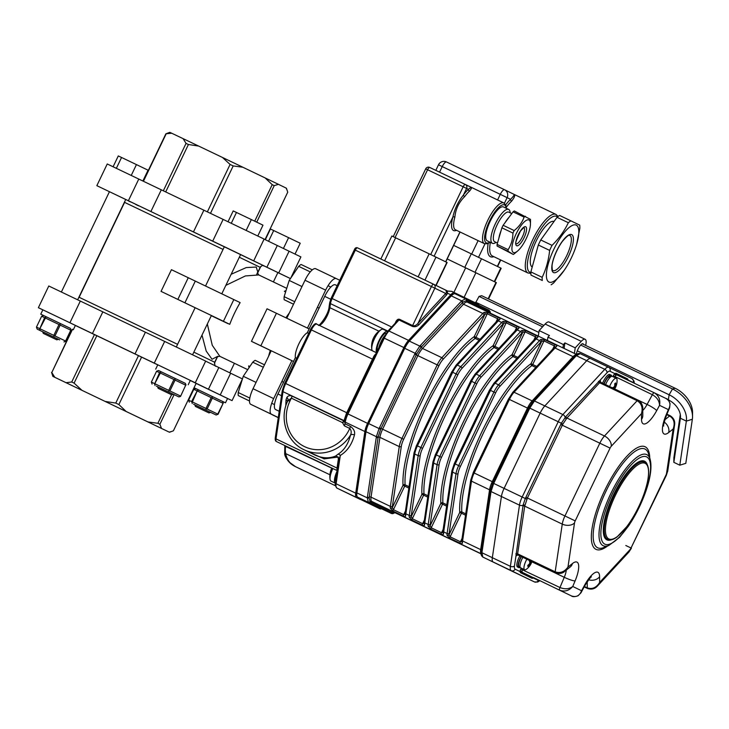 <?xml version="1.0" encoding="UTF-8"?>
<svg xmlns="http://www.w3.org/2000/svg" width="729" height="729" viewBox="0 0 729 729"><rect width="100%" height="100%" fill="white"/><g stroke="black" fill="none" stroke-linecap="round" stroke-linejoin="round"><path stroke-width="1.09" d="M447.324 291.09L451.652 291.318L447.187 291.026L447.56 293.249L446.613 294.835L418.856 324.815C416.824 326.656 414.619 327.157 412.249 326.319L399.1 320.022L397.387 320.842L387.928 331.057L383.591 337.855M395.118 323.293L396.029 321.38C397.05 319.594 398.225 318.901 399.565 319.302L412.723 325.599C414.409 326.155 416.15 325.435 417.954 323.439L445.711 293.459L434.849 288.183A3.007 2.861 -64.1 0 0 433.582 284.246L447.424 290.953L445.847 290.197L446.531 292.402A1.203 0.884 -163.1 0 0 447.56 293.249L450.759 294.78L408.55 340.37A12.028 3.718 115.6 0 0 403.893 347.56L367.571 423.376A12.028 3.718 115.6 0 0 364.874 431.522L355.716 493.159A12.028 3.718 115.6 0 0 356.554 497.479L379.927 508.824A12.028 3.718 115.6 0 0 379.937 508.824A12.028 3.718 115.6 0 0 381.422 508.705M445.856 290.206L433.591 284.246A3.007 2.861 -64.1 0 0 433.564 284.237L357.465 247.824L433.564 284.237A3.007 0.929 -64.4 0 0 431.431 286.543L354.458 249.719M446.613 294.835A1.203 0.811 -137.2 0 1 445.711 293.459L446.531 292.402M412.249 326.319L431.431 286.543L434.849 288.183L417.954 323.439A1.203 0.811 -137.2 0 0 418.856 324.815M396.029 321.38L396.622 321.662M374.888 356.007L347.214 413.644L344.58 421.408A1.203 0.838 22.2 0 0 344.024 420.615L346.494 413.234L373.931 356.144A1.203 0.51 -145.7 0 0 374.688 356.299M344.152 420.168A1.203 0.738 -170.3 0 1 344.753 420.906M399.565 319.302L388.94 330.993A12.028 3.718 115.6 0 0 384.292 338.183L347.961 413.999A12.028 3.718 115.6 0 0 345.273 422.146A1.203 0.811 -171.5 0 1 344.68 421.353L342.502 422.61L343.842 420.897A1.203 0.893 -136.6 0 1 344.288 421.69M344.68 421.353L345.017 423.813A3.007 0.929 -64.4 0 1 344.343 425.854L342.502 422.61L291.354 398.134L287.663 401.041M364.874 431.522L345.273 422.146L345.017 423.813L350.412 426.392A3.007 0.929 -64.4 0 1 349.738 428.433L344.343 425.854M350.412 426.392C353.884 428.925 355.223 431.796 354.44 435.003A3.007 2.087 14.4 0 0 350.512 435.095C351.633 432.607 351.378 430.383 349.738 428.433A34.582 32.887 -64.1 0 1 305.159 446.923A34.582 32.887 -64.1 0 1 289.85 401.269L291.354 398.134A3.007 0.929 115.6 0 0 292.028 396.102L343.842 420.897A1.786 1.203 -137.2 0 0 343.915 420.806A1.203 0.884 -144.3 0 1 344.407 421.608M354.44 435.003C351.934 444.398 347.223 451.205 340.325 455.425A3.007 2.178 59.4 0 0 337.946 454.249C344.097 450.422 348.289 444.043 350.512 435.095A37.589 35.748 115.9 0 1 303.938 449.684C286.688 441.847 279.034 418.683 287.709 400.95M314.427 454.778L314.691 454.905C322.1 458.35 329.089 458.732 335.632 456.035L338.238 457.037L338.939 459.944L337.336 471.49M338.958 459.853A1.203 0.811 8.5 0 0 338.365 459.079L337.992 457.183L335.632 456.035L337.946 454.249M335.522 482.944A1.203 0.811 -171.5 0 0 336.105 483.774L340.325 455.425L338.976 459.68L335.522 482.944C334.766 484.147 335.24 485.86 336.944 488.102L360.326 499.447A1.203 1.148 115.9 0 1 360.317 499.447A1.203 1.148 115.9 0 1 360.308 499.438L360.326 499.447A12.028 3.718 115.6 0 0 360.336 499.447M307.647 451.488L324.205 458.878L338.238 457.037M285.786 406.026L286.005 399.902L286.816 397.469C288.137 395.656 289.878 395.2 292.028 396.102M287.481 401.46A3.007 1.977 5.4 0 0 286.005 399.902M289.85 401.269L287.991 400.385A3.007 2.205 33.2 0 0 286.816 397.469M373.175 359.47L310.463 329.462C313.652 324.378 315.739 322.61 316.732 324.141A7.518 2.324 115.6 0 0 316.732 324.141A7.518 2.324 115.6 0 0 311.401 329.909L285.713 383.527A12.028 3.718 115.6 0 0 283.016 391.673L344.024 420.615M347.487 413.079L284.775 383.08L282.278 390.635A1.504 1.011 -171.5 0 0 283.016 391.673L275.999 438.876A7.518 2.324 115.6 0 0 276.528 441.583L337.345 470.679A7.518 2.324 -64.4 0 1 336.907 470.023L337.026 468.073A1.203 0.811 -171.5 0 1 337.618 468.856M336.907 470.023A1.203 1.084 163.4 0 1 337.381 470.469M478.835 305.251A12.028 3.718 115.6 0 0 478.014 304.093L454.641 292.757A12.028 3.718 115.6 0 0 454.641 292.748A12.028 3.718 115.6 0 0 450.759 294.78M285.804 446.02L285.786 446.148A16.539 15.728 -64.1 0 0 285.732 453.629C286.798 459.653 290.06 463.999 295.518 466.66L289.103 462.04C286.461 458.942 284.984 456.308 284.684 454.158L284.738 454.213C286.442 459.917 290.033 464.063 295.518 466.66L305.533 471.517M329.936 474.77L285.732 453.629L284.684 454.158L284.793 446.057M331.759 468.146L284.738 446.011L284.848 445.556M305.405 471.453L295.418 466.606M308.586 333.372L307.283 332.752L324.715 296.366A15.036 4.647 -64.4 0 1 335.376 284.829A15.036 4.647 -64.4 0 1 335.386 284.839L337.153 285.677L335.376 284.829M275.626 409.57L279.216 411.284L275.626 409.57A15.036 4.647 -64.4 0 1 277.94 393.979L295.373 357.602A15.036 4.647 -64.4 0 1 298.817 343.96A15.036 4.647 -64.4 0 1 307.283 332.752M296.676 358.221L295.373 357.602M356.846 495.72A12.028 3.718 -64.4 0 1 356.536 491.884L357.019 492.111M450.759 296.448L450.285 296.22A12.028 3.718 -64.4 0 1 453.438 294.079M404.604 348.599L404.039 348.325A12.028 3.718 -64.4 0 1 408.696 341.136L409.179 341.363M366.04 431.395L365.557 431.167A12.028 3.718 -64.4 0 1 368.254 423.02L368.819 423.294M365.557 431.167L356.536 491.884M404.039 348.325L368.254 423.02M450.285 296.22L408.696 341.136M574.962 355.925A1.504 1.002 44.1 0 1 575.09 355.752C576.931 353.756 578.644 353.055 580.211 353.665L576.329 355.697A51.987 34.901 8.5 0 0 575.855 356.199L534.895 400.44A51.987 34.901 8.5 0 0 534.43 400.95L529.773 408.14A51.987 49.444 -64.1 0 0 529.363 408.978L494.116 482.552A51.987 49.444 -64.1 0 0 493.724 483.391L491.027 491.537A51.987 35.028 -137.2 0 0 490.918 492.221L482.024 552.026A51.987 35.028 -137.2 0 0 481.933 552.719L482.78 557.038L516.369 573.276A12.028 3.718 -64.4 0 1 516.369 573.276L534.421 581.915L511.229 570.652A12.028 3.718 -64.4 0 1 510.382 566.324L519.476 505.151A12.028 3.718 -64.4 0 1 522.174 497.005L558.223 421.754L561.348 423.248L565.813 416.623L600.031 380.31A1.504 1.431 -71.1 0 0 600.687 382.288L599.602 382.743L566.934 418.027L562.843 424.132L527.413 497.998L524.716 506.145L517.626 553.849L517.945 554.979A3.007 0.929 115.6 0 0 517.982 554.997L517.371 554.86M481.085 553.603A12.028 3.718 -64.4 0 1 480.666 549.611L489.551 489.806A12.028 3.718 -64.4 0 1 492.248 481.659L493.187 482.106L528.853 407.675L533.036 401.205A1.504 1.021 41.5 0 1 533.145 401.05A1.504 1.021 41.5 0 1 534.43 400.95L544.827 405.916A12.028 3.718 115.6 0 0 540.171 413.115L504.113 488.366A12.028 3.718 115.6 0 0 501.415 496.513L492.33 557.685A12.028 3.718 115.6 0 0 493.169 562.013L516.369 573.276L493.169 562.013A12.028 3.718 -64.4 0 1 492.33 557.685L510.382 566.324A3.007 2.023 -171.5 0 0 514.474 565.932A9.021 2.788 115.6 0 0 515.102 569.176L520.014 571.554A4.511 1.394 -64.4 0 1 520.752 569.021L521.153 568.073M490.234 491.009A1.504 1.011 8.5 0 0 490.189 491.182L490.298 490.462A1.504 1.021 9.7 0 1 490.353 490.298L492.777 482.972L525.29 498.508L561.348 423.248L562.843 424.132M490.28 313.142L489.277 311.565L466.606 300.558L462.824 302.271L420.906 347.551L416.715 354.021L380.638 429.317L378.214 436.644L369.12 497.861L370.141 501.898A1.504 1.431 115.9 0 1 368.4 502.317L367.288 497.861A51.987 35.028 -137.2 0 0 367.398 497.178A1.504 1.011 8.5 0 0 369.22 497.169A1.504 1.011 -171.5 0 1 371.034 497.151A12.028 3.718 115.6 0 0 371.872 501.479L394.553 512.487A12.028 3.718 115.6 0 0 394.562 512.496L481.104 553.894L394.526 512.478M367.398 497.178L376.292 437.373A51.987 35.028 -137.2 0 0 376.383 436.689L379.08 428.543A51.987 49.444 -64.1 0 0 379.49 427.704L414.737 354.139A51.987 49.444 -64.1 0 0 415.138 353.292L419.786 346.093A51.987 34.901 8.5 0 0 420.269 345.592L461.229 301.359A51.987 34.901 8.5 0 0 461.685 300.849L465.576 298.817L488.767 310.08M391.373 513.462L368.4 502.317M481.094 553.739L371.872 501.479A1.504 1.431 115.9 0 0 370.141 501.898L392.813 512.906L394.826 512.624M554.596 347.514L554.322 345.865L543.998 340.926L541.702 341.336A10.525 3.253 115.6 0 0 540.672 342.32L499.711 386.552A10.525 3.253 115.6 0 0 495.638 392.849L460.391 466.423A10.525 3.253 115.6 0 0 458.04 473.549L449.146 533.355A10.525 3.253 115.6 0 0 449.028 534.767A1.504 1.194 -179.3 0 1 446.959 535.168A12.028 3.718 -64.4 0 1 447.105 533.555L455.989 473.75A12.028 3.718 -64.4 0 1 458.687 465.603L493.934 392.029A12.028 3.718 -64.4 0 1 498.59 384.839L539.551 340.598A12.028 3.718 -64.4 0 1 540.718 339.477L544.937 339.769L555.252 344.699C556.856 345.473 557.166 346.202 556.2 346.886A12.028 3.718 115.6 0 0 555.024 348.006A1.504 1.011 -137.2 0 0 553.758 348.088L512.797 392.32L508.541 399.018M465.521 515.184L459.735 512.414L449.028 534.767L450.139 536.826A1.504 0.465 115.6 0 0 449.82 538.284L446.959 535.168M517.672 554.906L517.016 555.425A4.511 1.394 -64.4 0 1 515.995 555.708L523.103 505.124A3.007 2.023 -171.5 0 1 519.476 505.151L491.027 491.537A1.504 1.021 9.7 0 1 490.298 490.48L493.178 482.106L528.425 408.532L508.478 398.991L473.23 472.556L492.248 481.659L527.495 408.085A12.028 3.718 -64.4 0 1 532.152 400.895L573.112 356.654L555.024 348.006L514.063 392.238A12.028 3.718 115.6 0 0 509.416 399.437L474.16 473.003A12.028 3.718 115.6 0 0 471.472 481.149L462.578 540.954A12.028 3.718 115.6 0 0 462.441 542.576A1.504 1.194 -179.3 0 1 461.712 541.538L461.749 541.474M462.441 542.576C462.514 543.77 461.739 543.98 460.136 543.223A1.504 0.465 -64.4 0 1 460.455 541.765L461.922 540.945M540.718 339.477A1.504 1.194 50.6 0 1 541.702 341.336L530.994 363.698A94.715 29.269 -64.4 0 0 481.987 431.568A94.715 29.269 -64.4 0 0 459.735 512.414A1.504 1.239 -3 0 1 461.794 511.949L465.722 513.836M554.906 347.05L554.933 346.968A1.504 1.194 50.6 0 1 556.2 346.886M535.687 338.466L535.414 336.816L525.09 331.877L522.793 332.296A10.525 3.253 115.6 0 0 521.764 333.271L480.803 377.513A10.525 3.253 115.6 0 0 476.73 383.8L441.482 457.375A10.525 3.253 115.6 0 0 439.131 464.501L430.238 524.306A10.525 3.253 115.6 0 0 430.119 525.727A1.504 1.194 -179.3 0 1 428.051 526.128A12.028 3.718 -64.4 0 1 428.196 524.506L437.081 464.701A12.028 3.718 -64.4 0 1 439.778 456.554L475.026 382.989A12.028 3.718 -64.4 0 1 479.682 375.79L520.643 331.549A12.028 3.718 -64.4 0 1 521.809 330.437L526.028 330.72L536.344 335.659C537.947 336.424 538.257 337.153 537.291 337.837A12.028 3.718 115.6 0 0 536.116 338.958A1.504 1.011 -137.2 0 0 534.849 339.04L493.888 383.281L489.633 389.979M446.613 506.145L440.826 503.365L430.119 525.727L431.231 527.778A1.504 0.465 115.6 0 0 430.912 529.236L428.051 526.128M540.672 342.32A1.504 1.011 -137.2 0 0 539.551 340.598L536.116 338.958L495.155 383.199A12.028 3.718 115.6 0 0 490.508 390.389L455.251 463.963A12.028 3.718 115.6 0 0 452.563 472.1L443.669 531.906A12.028 3.718 115.6 0 0 443.533 533.528A1.504 1.194 -179.3 0 1 442.804 532.498L442.84 532.425M443.533 533.528C443.606 534.721 442.831 534.931 441.227 534.175A1.504 0.465 -64.4 0 1 441.546 532.717L443.013 531.897M521.809 330.437A1.504 1.194 50.6 0 1 522.793 332.296L512.086 354.649A94.715 29.269 -64.4 0 0 463.079 422.519A94.715 29.269 -64.4 0 0 440.826 503.365A1.504 1.239 -3 0 1 442.886 502.91L446.813 504.787M535.997 338.001L536.025 337.919A1.504 1.194 50.6 0 1 537.291 337.837M515.758 330.401A1.504 1.011 42.8 0 1 515.941 329.991L517.116 328.87A1.504 1.194 50.6 0 1 518.383 328.797A12.028 3.718 115.6 0 0 517.207 329.909L476.247 374.15A12.028 3.718 115.6 0 0 471.599 381.34L436.343 454.914A12.028 3.718 115.6 0 0 433.655 463.061L424.761 522.866A12.028 3.718 115.6 0 0 424.624 524.479C424.697 525.673 423.923 525.891 422.319 525.126L412.003 520.187L409.142 517.08A12.028 3.718 -64.4 0 1 409.288 515.458A1.504 1.011 8.5 0 0 411.329 515.257A10.525 3.253 115.6 0 0 411.211 516.679L412.322 518.738L422.638 523.668L424.105 522.848M516.779 329.417L516.506 327.768A1.504 0.465 -64.4 0 1 517.435 326.61C519.039 327.376 519.349 328.105 518.383 328.797M405.324 512.387A1.504 1.011 8.5 0 0 405.124 512.779A1.504 1.011 8.5 0 0 405.853 513.817L409.288 515.458L418.173 455.652A12.028 3.718 -64.4 0 1 420.87 447.506L456.117 373.941A12.028 3.718 -64.4 0 1 460.774 366.742L501.734 322.51A12.028 3.718 -64.4 0 1 502.901 321.389A1.504 1.194 50.6 0 1 503.885 323.248A10.525 3.253 115.6 0 0 502.855 324.223L461.894 368.464A10.525 3.253 115.6 0 0 457.83 374.761L422.574 448.326A10.525 3.253 115.6 0 0 420.223 455.452L411.329 515.257M502.901 321.389L507.12 321.671A1.504 0.465 115.6 0 0 506.181 322.829L503.885 323.248L493.178 345.601L498.937 348.362M424.624 524.479A1.504 1.194 -179.3 0 1 423.895 523.449L423.932 523.376M498.007 349.364L494.107 347.496A1.504 1.248 -125.7 0 1 493.178 345.601A94.715 29.269 -64.4 0 0 444.171 413.471A94.715 29.269 -64.4 0 0 421.918 494.326L411.211 516.679A1.504 1.194 -179.3 0 1 409.142 517.08M496.85 321.352A1.504 1.011 42.8 0 1 497.032 320.942L498.208 319.831A1.504 1.194 50.6 0 1 499.474 319.749A12.028 3.718 115.6 0 0 498.299 320.869L457.338 365.101A12.028 3.718 115.6 0 0 452.691 372.3L417.435 445.866A12.028 3.718 115.6 0 0 414.746 454.012L405.853 513.817A12.028 3.718 115.6 0 0 405.716 515.439C405.789 516.624 405.014 516.843 403.41 516.077L393.095 511.138L390.234 508.031A12.028 3.718 -64.4 0 1 390.38 506.409A1.504 1.011 8.5 0 0 392.421 506.208A10.525 3.253 115.6 0 0 392.302 507.63L393.414 509.689L403.729 514.619L405.196 513.799M497.871 320.368L497.597 318.719A1.504 0.465 -64.4 0 1 498.527 317.562C500.13 318.327 500.44 319.056 499.474 319.749M467.362 302.171L576.575 354.422L467.362 302.171A1.504 1.431 115.9 0 1 467.353 302.171L467.362 302.171A12.028 3.718 115.6 0 0 463.48 304.203L422.519 348.444A12.028 3.718 115.6 0 0 417.863 355.634L382.616 429.208A12.028 3.718 115.6 0 0 379.918 437.345L371.034 497.151L390.38 506.409L399.264 446.604A12.028 3.718 -64.4 0 1 401.961 438.457L437.209 364.892A12.028 3.718 -64.4 0 1 441.865 357.693L482.826 313.461A12.028 3.718 -64.4 0 1 483.992 312.34A1.504 1.194 50.6 0 1 484.976 314.199A10.525 3.253 115.6 0 0 483.947 315.183L442.986 359.415A10.525 3.253 115.6 0 0 438.922 365.712L403.666 439.277A10.525 3.253 115.6 0 0 401.315 446.403L392.421 506.208M483.992 312.34L488.211 312.623A1.504 0.465 115.6 0 0 487.273 313.78L484.976 314.199L474.269 336.552L480.028 339.313M405.716 515.439A1.504 1.194 -179.3 0 1 404.987 514.401L405.023 514.328M479.099 340.315L475.199 338.456A1.504 1.248 -125.7 0 1 474.269 336.552A94.715 29.269 -64.4 0 0 425.262 404.422A94.715 29.269 -64.4 0 0 403.009 485.277L392.302 507.63A1.504 1.194 -179.3 0 1 390.234 508.031M590.608 358.641L608.651 367.27A12.028 3.718 -64.4 0 1 608.669 367.279A3.007 2.861 115.9 0 1 608.679 367.288A12.028 3.718 -64.4 0 0 604.778 369.311L586.727 360.673A12.028 3.718 -64.4 0 1 590.599 358.641A12.028 3.718 -64.4 0 1 590.608 358.641A12.028 3.718 115.6 0 0 590.599 358.641A12.028 3.718 115.6 0 0 586.727 360.673L544.827 405.916L562.879 414.555L604.778 369.311A3.007 2.023 42.8 0 1 607.029 372.747L600.031 380.31A4.511 1.394 -64.4 0 1 600.45 381.285L600.45 382.124M416.715 354.021L404.741 348.316A12.028 3.718 -64.4 0 1 409.397 341.126L419.786 346.093A1.504 1.002 44.1 0 1 420.906 347.551M462.824 302.271A1.504 1.021 41.5 0 0 461.685 300.849L451.297 295.874A12.028 3.718 -64.4 0 1 455.178 293.842L465.567 298.817L455.178 293.842M378.214 436.644A1.504 1.002 7.2 0 1 376.383 436.689L365.994 431.714A12.028 3.718 -64.4 0 1 368.683 423.567L380.638 429.317M369.876 501.752A1.504 1.422 115.9 0 1 368.136 502.19L357.739 497.214A12.028 3.718 -64.4 0 1 356.9 492.895L367.288 497.861A1.504 1.021 9.7 0 0 369.12 497.861M357.739 497.214L380.948 508.478A12.028 3.718 -64.4 0 1 380.939 508.478L391.336 513.444L392.776 513.672L394.972 512.687M365.994 431.714L356.9 492.895M404.741 348.316L368.683 423.567M451.297 295.874L409.397 341.126M612.879 376.638L613.353 375.772A4.511 1.394 -64.4 0 1 614.857 373.613L615.969 373.257L627.633 378.916L628.234 380.101A1.504 1.048 7.2 0 0 628.106 380.283M615.969 373.257A1.504 1.431 -64.1 0 0 616.725 374.843L615.959 375.362A3.007 0.929 115.6 0 0 614.948 376.802L614.593 377.458M608.697 367.288L631.861 378.542A3.007 2.861 115.9 0 1 631.879 378.542L608.66 367.279A3.007 2.861 115.9 0 1 609.945 371.225L614.857 373.613A1.504 1.048 -135.9 0 0 615.959 375.362M524.898 505.224A1.504 0.911 -166.8 0 0 523.103 505.124L525.29 498.508L526.921 499.119M533.464 577.824A1.504 1.048 -135.9 0 0 533.391 578.051L532.097 578.316L520.433 572.648L520.014 571.554A1.504 1.048 7.2 0 1 522.064 571.317L522.146 572.256L533.819 577.915A1.504 1.431 -64.1 0 0 532.097 578.316M514.474 565.932L515.995 555.708A1.504 1.431 122.9 0 1 517.945 554.979M533.601 577.623L571.363 595.875C576.156 597.589 579.555 595.875 581.569 590.754L584.421 585.469A21.05 6.506 -64.4 0 1 599.593 576.739L599.63 582.462L597.498 585.97C594.818 588.959 591.492 589.797 587.519 588.485L587.519 588.485A3.007 0.929 -64.4 0 1 587.264 587.847C592.185 589.542 596.304 587.747 599.63 582.462L629.874 549.784A3.007 0.929 115.6 0 0 631.041 547.989L665.914 475.208A3.007 0.929 115.6 0 0 666.588 473.167L673.149 428.998C675.191 423.102 674.006 418.765 669.605 416.004A3.007 0.929 -64.4 0 1 670.252 415.794L670.252 415.794C673.769 418.063 675.209 421.189 674.553 425.153L673.149 428.998L668.684 432.534A21.05 6.506 -64.4 0 1 666.024 415.156L668.356 409.616C671.081 404.841 670.279 401.132 665.941 398.471L665.987 398.49C667.509 398.736 668.876 400.476 670.06 403.738L669.605 407.803M517.982 554.997L555.38 572.894A3.007 0.929 -64.4 0 1 555.17 571.809C560.118 573.541 564.383 571.964 567.964 567.089L572.429 563.553A21.05 6.506 -64.4 0 1 575.09 580.94L572.757 586.471C569.012 590.754 564.656 592.003 559.69 590.217A3.007 0.929 -64.4 0 1 559.963 587.528C564.911 589.469 569.176 589.123 572.757 586.471L581.569 590.754L580.931 592.868M666.024 415.156A9.021 1.33 -157.2 0 0 666.607 414.947L669.55 407.948L668.356 409.616L659.545 405.342C659.362 400.877 656.966 397.323 652.355 394.699A3.007 0.929 -64.4 0 1 654.278 392.803L665.987 398.49M642.759 408.103L641.484 413.635L611.239 446.303A3.007 0.929 115.6 0 0 610.073 448.098L575.199 520.889A3.007 0.929 115.6 0 0 574.525 522.921L567.964 567.089L564.428 571.554M654.314 392.831L616.725 374.843L654.268 392.803A3.007 0.929 -64.4 0 1 654.278 392.813C658.779 395.546 660.538 399.729 659.545 405.342L656.692 410.618A21.05 6.506 -64.4 0 1 641.52 419.348L641.484 413.635C643.042 407.775 641.602 403.465 637.146 400.704A3.007 0.929 -64.4 0 1 638.121 400.194L600.714 382.297A3.007 0.929 115.6 0 0 600.687 382.288M566.333 418.738A1.504 0.92 -142 0 1 565.13 417.407A3.007 2.023 42.8 0 0 562.879 414.555A12.028 3.718 -64.4 0 0 558.223 421.754L540.171 413.115A12.028 3.718 -64.4 0 1 544.827 405.916L586.727 360.673L576.329 355.697A1.504 1.002 44.1 0 0 575.09 355.743L574.58 356.29A1.504 1.011 42.8 0 1 575.855 356.199M481.249 551.516A1.504 1.002 7.2 0 0 481.195 551.716A1.504 1.002 7.2 0 0 481.933 552.719L492.33 557.685L501.415 496.513A12.028 3.718 -64.4 0 1 504.113 488.366L540.171 413.115L528.853 407.675L533.619 400.522M611.458 539.761A43.594 13.468 -64.4 0 1 606.902 539.843A43.594 13.468 -64.4 0 1 613.581 494.663A43.594 13.468 -64.4 0 1 644.536 461.184A43.594 13.468 -64.4 0 1 647.325 464.783M562.906 347.888L563.408 344.544L547.926 337.135L547.433 340.479M564.091 348.453L564.911 342.912L563.408 344.544M547.926 337.135L549.438 335.504L539.123 330.565L538.294 336.115M585.642 345.428A12.028 3.718 115.6 0 0 585.15 339.295A12.028 3.718 115.6 0 0 581.268 341.327L575.236 347.842L574.406 353.392M583.482 344.389A7.062 2.187 115.6 0 0 583.009 343.769A7.062 2.187 115.6 0 0 579.191 347.022A7.062 2.187 115.6 0 0 576.366 354.33M585.15 339.295L549.037 322.018A12.028 3.718 115.6 0 0 545.155 324.05L539.123 330.565M575.236 347.842L564.911 342.912M582.234 343.796L675.154 388.256A23.018 15.509 -137.2 0 1 692.55 412.432L692.532 416.797A26.49 17.842 -137.2 0 1 692.35 419.257L685.798 463.343L679.802 465.184L673.842 462.332L673.888 457.648L680.303 414.482M673.842 462.332L680.394 418.246A16.074 10.826 -137.2 0 0 680.503 416.751A16.074 10.826 -137.2 0 0 668.356 399.866L669.113 394.772L672.512 388.967L675.154 388.256M679.802 465.184L686.354 421.098A23.018 15.509 -137.2 0 0 669.113 394.772L577.286 350.84M692.532 416.797A26.49 17.842 -137.2 0 0 672.512 388.967L580.667 345.027M475.545 302.899L479.044 296.402L542.595 326.811M475.645 302.207L538.84 332.442M667.527 399.474L668.356 399.866M479.044 296.402L481.687 295.692L543.87 325.444M548.964 282.05A31.575 9.759 115.6 0 0 564.319 270.177A31.575 9.759 115.6 0 0 576.603 244.507A31.575 9.759 115.6 0 0 578.698 229.753A31.575 9.759 115.6 0 0 557.074 243.112A31.575 9.759 115.6 0 0 548.964 282.05M505.662 204.858A33.981 10.498 -64.4 0 1 510.592 199.318C513.453 196.42 514.574 194.752 513.954 194.306L513.963 194.306C515.458 194.98 514.683 197.249 511.63 201.122A32.477 10.033 115.6 0 0 506.318 207.218M497.588 199.956L500.276 194.351L442.239 166.586A6.014 1.859 115.6 0 1 446.503 161.966A6.014 1.859 115.6 0 0 446.503 161.966L504.55 189.74A6.014 1.859 115.6 0 0 500.276 194.351L510.592 199.318A1.504 1.112 -133.4 0 0 511.63 201.122M447.187 258.932L496.376 282.633L488.548 298.972M453.675 245.381L501.169 268.254L494.672 281.804M570.889 220.851L559.59 215.438A36.687 11.336 115.6 0 0 557.029 217.315L540.745 239.95A36.687 11.336 115.6 0 0 538.33 244.999L530.867 271.917A36.687 11.336 115.6 0 0 531.004 275.097L542.312 280.501A36.687 11.336 -64.4 0 1 542.166 277.33C546.149 269.065 548.636 260.089 549.63 250.402A36.687 11.336 -64.4 0 1 552.053 245.363C558.97 238.529 564.392 230.975 568.338 222.719A36.687 11.336 -64.4 0 1 570.889 220.851L579.71 225.133A36.687 11.336 -64.4 0 1 579.847 228.305L576.603 244.507M554.031 221.488A25.26 7.809 115.6 0 0 536.225 240.934A25.26 7.809 115.6 0 0 532.225 267.042M531.004 275.097L542.312 280.501M564.319 270.177L553.685 282.916A36.687 11.336 -64.4 0 1 551.133 284.784M557.029 217.315L568.338 222.719M540.745 239.95L552.053 245.363M538.33 244.999L549.63 250.402M530.867 271.917L542.166 277.33M530.502 221.042A21.797 6.734 115.6 0 0 530.512 220.732A21.797 6.734 115.6 0 0 530.475 219.383L514.328 210.973A21.797 6.734 115.6 0 0 513.061 211.838L503.138 225.279A21.797 6.734 115.6 0 0 501.898 227.812L497.087 244.388A21.797 6.734 115.6 0 0 497.114 246.047L513.271 254.457A21.797 6.734 115.6 0 0 514.537 253.583L517.572 251.049A18.043 5.577 115.6 0 0 530.448 224.149A18.043 5.577 115.6 0 0 526.183 220.431A18.043 5.577 115.6 0 0 514.619 237.326A18.043 5.577 115.6 0 0 513.38 252.516A18.043 5.577 115.6 0 0 517.572 251.049M497.087 244.388L508.131 249.664A21.797 6.734 115.6 0 0 508.149 251.323L513.271 254.457M497.114 246.047L508.149 251.323M501.898 227.812L512.934 233.089C512.815 239.285 511.211 244.807 508.131 249.664M503.138 225.279L514.173 230.564A21.797 6.734 115.6 0 0 512.934 233.089M513.061 211.838L524.096 217.124C522.283 222.281 518.975 226.755 514.173 230.564M525.363 216.249A21.797 6.734 115.6 0 0 524.096 217.124M456.509 230.3A24.057 7.436 -64.4 0 1 452.882 217.023C454.65 208.877 458.158 201.559 463.407 195.062A24.057 7.436 -64.4 0 1 468.455 189.33L471.08 187.271C471.909 187.635 471.371 188.939 469.467 191.162A22.553 6.971 115.6 0 0 464.728 196.548C458.924 202.215 455.634 209.077 454.86 217.124A22.553 6.971 115.6 0 0 455.47 229.799L484.357 243.623A22.553 6.971 -64.4 0 1 484.348 243.623A22.553 6.971 -64.4 0 1 487.81 220.258A22.553 6.971 -64.4 0 1 503.821 202.944A22.553 6.971 -64.4 0 1 503.839 202.944L465.339 184.483A3.007 0.929 115.6 0 0 465.302 184.473A3.007 0.929 115.6 0 0 463.17 186.779L466.587 188.419L463.407 195.062A1.504 0.729 -144.1 0 0 464.728 196.548M430.693 254.567L463.17 186.779L427.577 169.748A3.007 0.929 115.6 0 1 429.709 167.442L465.302 184.473A3.007 3.007 0 0 1 465.321 184.483A3.007 2.861 115.9 0 1 465.321 184.483A3.007 2.861 115.9 0 1 466.587 188.419L468.455 189.33A1.504 1.166 -131.1 0 0 469.467 191.162M434.11 256.207L452.882 217.023A1.504 0.72 -164.7 0 1 454.86 217.124M380.848 259.014L391.874 236.005L429.162 253.829L447.123 262.513L436.124 285.476M510.182 212.813A18.79 5.805 115.6 0 0 508.651 209.414L503.493 206.945A18.79 5.805 115.6 0 0 490.152 221.379A18.79 5.805 115.6 0 0 487.264 240.852A18.79 5.805 115.6 0 0 487.273 240.852L492.43 243.322A18.79 5.805 115.6 0 0 492.43 243.322A18.79 5.805 115.6 0 0 496.03 242.374M508.651 209.414A18.79 5.805 115.6 0 0 495.31 223.849A18.79 5.805 115.6 0 0 492.421 243.313M511.776 213.579L508.806 212.157A16.384 5.067 115.6 0 0 497.169 224.742A16.384 5.067 115.6 0 0 494.654 241.718A16.384 5.067 115.6 0 0 494.663 241.718L497.47 243.067M508.951 217.406A16.384 5.067 115.6 0 0 504.933 222.855M501.096 230.564A16.384 5.067 115.6 0 0 498.891 238.173M337.317 470.67A12.028 3.718 115.6 0 0 334.556 481.823A12.028 3.718 115.6 0 0 335.431 483.218A12.028 3.718 115.6 0 0 335.486 483.236M332.871 468.537A12.028 3.718 115.6 0 0 330.064 479.445A12.028 3.718 115.6 0 0 330.109 479.7A12.028 3.718 115.6 0 0 330.984 481.085L335.431 483.218M337.062 472.602A10.224 3.162 115.6 0 0 335.777 481.213M387.609 331.403A12.028 3.718 115.6 0 0 387.564 331.376L383.117 329.253A12.028 3.718 115.6 0 0 381.249 329.572A19.546 19.546 0 0 0 373.549 337.91A19.501 3.791 21.9 0 0 373.54 337.937A19.118 18.371 155.2 0 0 373.212 338.648A19.118 18.371 155.2 0 0 372.574 340.343M387.564 331.376A12.028 3.718 115.6 0 0 379.636 339.377A12.028 3.718 115.6 0 0 376.547 352.417M381.249 329.572A12.028 3.718 115.6 0 0 374.569 338.493A12.028 3.718 115.6 0 0 371.808 349.3A12.028 3.718 115.6 0 0 372.592 350.868M386.179 333.262L385.568 333.08A10.224 3.162 115.6 0 0 379.372 341.181A10.224 3.162 115.6 0 0 377.349 350.74M384.639 335.704A12.028 3.718 115.6 0 0 378.825 347.669M529.445 563.863L530.475 564.747A14.598 12.511 -125.7 0 1 529.546 566.014A15.008 7.436 -143.7 0 0 529.928 564.838L529.445 564.939A15.008 12.183 178.7 0 1 527.832 566.387A14.598 4.01 -114.7 0 0 527.805 565.339A15.008 12.183 -1.3 0 0 529.427 563.891L529.874 562.724A15.008 7.436 -143.7 0 0 529.436 561.157A14.598 8.001 -31.8 0 0 529.819 560.665M529.637 560.902L530.803 561.467A15.008 7.436 36.3 0 0 530.73 561.093M529.928 564.838L528.707 564.583M531.714 561.567A15.008 12.183 178.7 0 1 531.304 562.414L530.849 563.572A15.008 7.436 36.3 0 1 530.475 564.747M531.888 561.649A15.036 15.036 0 0 1 526.21 569.349A8.42 2.606 -64.4 0 1 524.634 569.741L520.652 567.836A8.42 2.606 -64.4 0 1 519.968 566.141A8.42 2.606 -64.4 0 1 522.875 557.339M524.634 569.741A8.42 2.606 -64.4 0 1 523.941 568.046A8.42 2.606 -64.4 0 1 526.857 559.243M520.16 567.271L519.239 566.825A8.119 2.506 -64.4 0 1 521.417 556.637M520.233 567.408A9.021 2.788 -64.4 0 1 518.848 567.636L517.563 567.025A9.021 2.788 -64.4 0 1 516.815 565.203A9.021 2.788 -64.4 0 1 519.868 555.899M518.848 567.636A9.021 2.788 -64.4 0 1 518.109 565.822A9.021 2.788 -64.4 0 1 521.162 556.519M612.533 387.956A14.598 7.445 -100.9 0 0 612.57 387.737A15.008 8.429 12.8 0 0 614.11 386.935L614.711 385.823A15.008 11.518 -131.5 0 0 614.729 383.727A14.598 4.848 -16.6 0 0 615.595 382.962A15.008 11.518 48.5 0 1 615.577 385.058L615.841 385.395A15.008 8.429 12.8 0 0 616.561 384.201A14.598 11.956 -1.3 0 1 616.233 385.659A15.008 8.429 -167.2 0 1 615.513 386.853L614.911 387.965A15.008 11.518 48.5 0 1 614.501 388.894M614.766 384.666L615.841 385.395M614.738 385.441L616.233 385.659M605.617 384.648A8.42 2.606 -64.4 0 1 612.369 376.392L616.351 378.296A8.42 2.606 -64.4 0 1 617.035 379.773A15.036 15.036 0 0 1 614.638 388.967M609.599 386.552A8.42 2.606 -64.4 0 1 616.351 378.296M610.501 377.011A32.286 26.444 -1.3 0 0 608.679 376.702L608.56 377.23M610.045 377.412A32.286 26.444 178.7 0 0 608.168 377.194A8.119 2.506 -64.4 0 0 604.159 383.946M608.679 376.702A8.119 2.506 -64.4 0 1 610.692 375.927L611.622 376.364M602.61 383.208A9.021 2.788 -64.4 0 1 609.79 374.496L611.084 375.107A9.021 2.788 -64.4 0 1 611.777 376.328M603.894 383.818A9.021 2.788 -64.4 0 1 611.084 375.107M290.443 278.569L150.903 211.519L161.3 189.832L107.245 163.97L96.848 185.667L224.359 246.712M161.3 189.832L223.129 219.402L212.731 241.089M253.738 260.763L264.126 239.066L223.129 219.402M264.098 239.121L289.094 251.223L278.706 272.91M290.771 278.086L300.904 256.918L289.094 251.223M265.037 239.568L287.736 192.192L286.406 188.21L278.432 184.328L274.232 185.631L272.209 184.665L265.137 177.931L242.866 167.242L233.198 165.93L230.091 164.444L222.445 157.446L198.662 146.073L188.419 144.506L186.05 143.376L183.079 138.628L171.707 133.225L165.884 133.799L143.194 181.166M166.13 133.908L143.44 181.284M186.05 143.376L163.332 190.798M188.419 144.506L165.693 191.927M230.091 164.444L207.364 211.875M233.198 165.93L210.471 213.36M272.209 184.665L254.713 221.188M274.232 185.631L256.726 222.163M165.884 133.799L169.811 132.35L171.707 133.225M198.662 146.073L183.079 138.628M242.866 167.242L222.445 157.446M278.432 184.328L265.137 177.931M263.98 265.83L224.368 246.694M273.384 281.941L277.886 272.555L279.234 273.211L263.634 265.721M138.783 179.042L128.386 200.739L150.903 211.519M128.386 200.739L96.848 185.667M277.867 272.591L290.434 278.578M217.37 356.499L212.048 359.26L206.216 351.096L202.006 335.13M188.255 277.722L240.142 302.617A45.098 13.933 115.6 0 0 229.753 324.314L161.054 291.381L177.858 299.419L188.255 277.722L171.443 269.694L161.054 291.381M231.166 274.268L246.229 267.579L256.225 267.06L257.738 271.881M211.31 315.703L228.241 323.758M249.874 366.477L248.662 365.903A45.098 13.933 -64.4 0 0 249.072 367.662M268.6 356.235A45.098 13.933 -64.4 0 1 270.313 350.385L254.084 342.621M285.923 317.808A45.098 13.933 -64.4 0 1 289.386 312.859M285.622 291.937L284.383 291.345A45.098 13.933 -64.4 0 1 286.05 290.552M256.69 274.605L257.373 272.728L258.777 274.951L245.4 275.936L225.844 285.367M207.337 324.004L212.257 345.282L219.83 356.317L217.16 356.654M278.278 417.571L250.721 404.303A15.036 4.647 -64.4 0 1 253.036 388.721L271.224 350.758L293.532 361.447M278.287 417.544L271.352 414.181A15.036 4.647 -64.4 0 1 273.667 398.599L291.855 360.636M276.419 313.26L260.836 345.801L251.45 341.336L267.042 308.795L309.123 328.907L307.447 328.096L325.635 290.133A15.036 4.647 -64.4 0 1 336.306 278.596L339.741 280.264M336.306 278.596A15.036 4.647 -64.4 0 1 336.315 278.596L315.675 268.728A15.036 4.647 -64.4 0 1 315.675 268.728L336.306 278.596M278.259 417.681L272.482 414.801M272.455 414.856L278.268 417.644M307.447 328.096L286.816 318.218L305.004 280.255A15.036 4.647 -64.4 0 1 315.666 268.728M289.322 319.439L286.816 318.218M260.836 345.801L271.215 350.777M251.45 341.336L253.929 342.539M270.313 350.385L271.197 350.813M229.753 324.314L177.858 299.419M242.438 378.934L205.642 361.147M38.382 307.693L69.92 322.765L80.318 301.068L48.779 285.996L38.382 307.693L42.838 309.852M80.318 301.068L102.835 311.857L92.437 333.545L154.266 363.115L164.663 341.427L102.835 311.857M194.661 382.497L190.551 380.556L195.272 382.78L205.669 361.092L164.663 341.427M157.756 364.855L75.369 325.471M169.483 432.261L52.88 376.392L169.483 432.261L173.402 430.812L196.137 383.363L190.26 380.502M194.032 387.764L225.471 402.818L227.548 398.481L232.05 400.631L220.24 394.936L230.637 373.248M194.634 382.543L220.24 394.936M195.272 382.78L154.266 363.115M69.92 322.765L92.437 333.545M161.501 428.379L159.897 424.26L174.085 394.653M159.897 424.26L157.883 423.285L171.552 394.753M125.944 411.284L118.863 404.549L141.599 357.101M118.863 404.549L115.765 403.064L138.501 355.615M81.739 390.115L74.094 383.126L96.829 335.668M74.094 383.126L71.724 381.996L94.46 334.538M54.784 377.276L51.805 372.528L72.481 329.371M51.805 372.528L72.244 329.253M151.541 423.64L68.754 384.001L151.541 423.64M171.862 431.422L169.21 432.115M157.883 423.285L148.206 421.973M115.765 403.064L105.523 401.497M71.724 381.996L66.148 382.679M51.559 372.419L52.88 376.392M287.217 190.497L286.132 188.073M228.031 221.734L233.207 210.927L236.469 212.458L231.284 223.293M246.165 230.419L251.359 219.575L236.469 212.458M257.793 235.996L262.987 225.17L251.359 219.575M171.397 394.671L158.166 388.338L171.397 394.671M283.408 248.489L288.602 237.654L270.45 228.997L265.32 239.704M268.564 241.272L273.712 230.528M295.035 254.075L300.22 243.249L288.602 237.654M195.737 406.582L208.968 412.915L195.737 406.582M113.104 166.75L118.289 155.942L121.552 157.473L116.367 168.308M131.247 175.434L136.441 164.599L121.552 157.473M142.875 181.011L148.06 170.185L136.441 164.599M56.479 339.687L43.248 333.353L56.479 339.687M185.376 383.39L158.548 370.542M188.228 384.739L190.315 380.401L183.617 377.166L157.774 364.81L155.696 369.147M70.458 328.405L40.769 314.172L70.44 328.369L70.777 330.201L60.161 325.098L54.967 335.941L65.583 341.044L70.777 330.201M73.31 329.754L75.388 325.416L54.11 315.192L42.847 309.825L40.769 314.172M225.471 402.818L194.042 387.746M227.548 398.481L196.119 383.408M155.14 383.864L168.736 390.37L173.93 379.527L160.334 373.02L154.603 383.973L159.551 372.647L156.571 371.243L151.368 382.096L154.357 383.49M185.695 385.185L180.537 396.412L185.695 385.185L175.078 380.082L169.884 390.926L180.5 396.029M158.166 388.338L157.601 386.725L156.343 386.133L178.86 396.913L157.61 386.762M156.571 371.243L158.567 370.532L185.357 383.354L186.023 384.976M178.86 396.913L180.537 396.412M169.884 390.926L168.736 390.37M168.408 391.883L169.174 390.944M155.004 385.477L154.603 383.973M151.368 382.096L152.069 384.092M175.078 380.082L174.905 378.324M174.65 379.508L173.93 379.527M160.334 373.02L160.079 372.537L161.501 371.918M160.079 372.537L159.551 372.647M196.784 390.726L193.805 389.322L188.611 400.166L191.59 401.57L197.322 390.616L192.374 401.943L205.979 408.45L211.173 397.606L197.577 391.099M222.937 403.255L212.321 398.152L207.127 409.005L217.743 414.108L223.256 403.055L218.099 414.282L216.103 414.992L194.853 404.841M195.408 406.418L194.834 404.805L193.577 404.212L216.103 414.992M222.6 401.433L223.256 403.055M212.139 396.403L212.321 398.152M193.805 389.322L195.8 388.612M211.173 397.606L211.884 397.587M198.744 389.997L197.322 390.616M205.979 408.45L207.127 409.005M206.407 409.024L205.642 409.962M189.303 402.171L188.611 400.166M191.59 401.57L192.374 401.943M191.845 402.053L192.246 403.547M40.223 328.888L53.818 335.386L59.013 324.542L45.417 318.035L39.685 328.989L44.633 317.662L41.644 316.258L36.45 327.111L39.43 328.506M71.096 329.991L65.583 341.044M58.384 339.295L37.152 329.107L59.678 339.896L58.402 339.295L56.807 339.851M63.942 341.928L65.619 341.427M54.967 335.941L53.818 335.386M53.481 336.898L54.247 335.96M40.086 330.492L39.685 328.989M36.45 327.111L37.152 329.107M60.161 325.098L59.978 323.339M59.732 324.523L59.013 324.542M45.417 318.035L45.162 317.552L46.583 316.933M45.162 317.552L44.633 317.662M43.64 315.548L41.644 316.258M264.499 364.801L255.141 360.317A21.651 6.689 115.6 0 0 252.753 362.204L263.315 367.252M249.491 400.986L238.246 395.574L249.491 400.95M249.81 398.061L238.228 392.521A21.651 6.689 115.6 0 0 238.246 395.574M238.228 392.521L243.267 376.282L252.753 362.204M256.061 382.406L243.267 376.282M312.313 269.848L301.068 264.463A21.651 6.689 115.6 0 0 298.68 266.34L310.262 271.89M293.523 304.221L284.173 299.719L293.532 304.193M294.716 301.724L284.155 296.667A21.651 6.689 115.6 0 0 284.173 299.719M284.155 296.667L289.194 280.428L298.68 266.34M301.988 286.552L289.194 280.428M373.931 356.144A7.518 2.324 -64.4 0 1 375.827 353.911M346.494 413.234L367.571 423.376M403.893 347.56L383.536 337.828L373.877 357.994M408.55 340.37L388.94 330.993A1.203 0.811 -137.2 0 0 387.928 331.057M282.278 390.635L275.27 437.837A1.504 1.011 -171.5 0 0 275.999 438.876L337.026 468.073L338.365 459.079M355.716 493.159L336.105 483.774A12.028 3.718 115.6 0 0 336.953 488.102A1.203 1.148 115.9 0 1 336.944 488.102A1.203 1.148 115.9 0 1 336.771 487.993M391.664 327.02L332.142 298.544A7.518 2.324 115.6 0 0 330.456 303.638A1.504 1.011 -171.5 0 1 329.727 302.599L331.203 298.097L354.394 249.683C355.041 247.978 356.071 247.359 357.465 247.824L357.465 247.824A3.007 0.929 115.6 0 0 355.333 250.129L332.142 298.544L331.267 298.125M387.883 331.112L330.456 303.638L329.854 307.693A1.504 1.011 -171.5 0 1 329.116 306.654C328.615 315.247 317.698 327.886 318.573 325.043M378.925 331.166L329.854 307.693A12.028 3.718 -64.4 0 1 325.052 319.648A12.028 3.718 -64.4 0 1 318.773 325.125M284.839 383.108L310.527 329.499M360.326 499.447L336.944 488.102L356.554 497.479M451.661 291.327L454.632 292.748L451.652 291.318M316.732 324.15L376.41 352.699L316.732 324.141M335.468 485.769L295.518 466.66M330.702 299.227L324.715 296.366M277.94 393.979L281.531 395.701M574.479 356.426A1.504 1.011 42.8 0 1 574.589 356.281L533.628 400.513A1.504 1.011 42.8 0 1 534.895 400.44M528.425 408.532L529.363 408.978M493.178 482.106L494.116 482.552M490.18 491.182A1.504 1.011 8.5 0 0 490.918 492.221M481.35 550.814A1.504 1.011 8.5 0 0 481.295 550.987A1.504 1.011 8.5 0 0 482.024 552.026M490.444 313.215L490.143 311.675L488.776 310.08A1.504 1.44 115.9 0 1 489.533 311.711M488.521 309.953A1.504 1.431 115.9 0 1 489.277 311.565A1.504 1.431 115.9 0 0 489.56 312.796M465.84 298.945A1.504 1.431 115.9 0 1 466.606 300.558A1.504 1.431 115.9 0 0 467.353 302.171M465.585 298.817A1.504 1.422 115.9 0 1 466.323 300.448M461.229 301.359A1.504 1.011 42.8 0 1 462.35 302.781A1.504 1.011 -137.2 0 0 463.48 304.203L482.826 313.461A1.504 1.011 42.8 0 1 483.947 315.183M420.269 345.592A1.504 1.011 42.8 0 1 421.389 347.013A1.504 1.011 -137.2 0 0 422.519 348.444L441.865 357.693A1.504 1.011 42.8 0 1 442.986 359.415M414.737 354.139L438.922 365.712M379.49 427.704L403.666 439.277M393.086 513.016A1.504 1.44 115.9 0 1 391.336 513.444L380.948 508.478M376.292 437.373A1.504 1.011 8.5 0 0 378.105 437.364A1.504 1.011 -171.5 0 1 379.918 437.345L399.264 446.604A1.504 1.011 8.5 0 0 401.315 446.403M394.553 512.487A1.504 1.431 115.9 0 0 392.813 512.906A1.504 1.431 115.9 0 1 391.081 513.325M574.17 356.727A1.504 1.011 -137.2 0 1 573.112 356.654A12.028 3.718 -64.4 0 1 576.466 354.504M512.797 392.32A1.504 1.011 -137.2 0 1 514.063 392.238L532.152 400.895A1.504 1.011 -137.2 0 0 533.227 400.959M473.294 472.592L470.734 480.11A1.504 1.011 -171.5 0 0 471.472 481.149L489.551 489.806A1.504 1.011 -171.5 0 1 490.28 490.599M470.734 480.11L461.849 539.916A1.504 1.011 -171.5 0 0 462.578 540.954L480.666 549.611A1.504 1.011 -171.5 0 1 481.386 550.386M535.824 367.462L531.924 365.594A93.212 28.805 115.6 0 0 483.701 432.379A93.212 28.805 115.6 0 0 461.794 511.949A1.504 0.465 115.6 0 1 461.448 513.234L450.139 536.826L460.455 541.765L462.077 538.385M460.136 543.223L449.82 538.284M449.146 533.355A1.504 1.011 -171.5 0 1 447.105 533.555L443.669 531.906A1.504 1.011 -171.5 0 1 442.94 530.876L442.804 532.498M458.04 473.549A1.504 1.011 -171.5 0 1 455.989 473.75L452.563 472.1A1.504 1.011 -171.5 0 1 451.825 471.071L442.94 530.876M544.937 339.769A1.504 0.465 -64.4 0 0 543.998 340.926L532.699 364.518A1.504 0.465 115.6 0 1 531.924 365.594A1.504 1.248 54.3 0 1 530.994 363.698L536.754 366.459M460.391 466.423L454.386 463.544M495.638 392.849L489.569 389.942L454.322 463.516L451.825 471.071M499.711 386.552A1.504 1.011 -137.2 0 0 498.59 384.839L495.155 383.199A1.504 1.011 -137.2 0 0 493.888 383.281M552.71 349.218L554.322 345.865A1.504 0.465 115.6 0 1 555.252 344.699M516.916 358.413L513.016 356.545A93.212 28.805 115.6 0 0 464.792 423.339A93.212 28.805 115.6 0 0 442.886 502.91A1.504 0.465 115.6 0 1 442.539 504.186L431.231 527.778L441.546 532.717L443.168 529.345M441.227 534.175L430.912 529.236M430.238 524.306A1.504 1.011 -171.5 0 1 428.196 524.506L424.761 522.866A1.504 1.011 8.5 0 1 424.032 521.827A1.504 1.011 8.5 0 1 424.232 521.426M439.131 464.501A1.504 1.011 -171.5 0 1 437.081 464.701L433.655 463.061A1.504 1.011 8.5 0 1 432.917 462.022L435.413 454.468L441.482 457.375M526.028 330.72A1.504 0.465 -64.4 0 0 525.09 331.877L513.79 355.47A1.504 0.465 115.6 0 1 513.016 356.545A1.504 1.248 54.3 0 1 512.086 354.649L517.845 357.41M476.73 383.8L470.661 380.893L474.98 374.232A1.504 1.011 42.8 0 1 476.247 374.15L479.682 375.79A1.504 1.011 -137.2 0 1 480.803 377.513M533.801 340.17L535.414 336.816A1.504 0.465 115.6 0 1 536.344 335.659M521.764 333.271A1.504 1.011 -137.2 0 0 520.643 331.549L517.207 329.909A1.504 1.011 42.8 0 0 515.941 329.991L474.98 374.232A1.504 1.011 42.8 0 0 474.798 374.633M514.893 331.13L516.506 327.768L506.181 322.829L494.882 346.421A1.504 0.465 115.6 0 1 494.107 347.496A93.212 28.805 115.6 0 0 445.884 414.291A93.212 28.805 115.6 0 0 423.977 493.861L427.905 495.738M507.12 321.671L517.435 326.61M455.889 365.584A1.504 1.011 42.8 0 1 456.072 365.183L497.032 320.942A1.504 1.011 42.8 0 1 498.299 320.869L501.734 322.51A1.504 1.011 42.8 0 1 502.855 324.223M451.816 371.881L456.072 365.183A1.504 1.011 42.8 0 1 457.338 365.101L460.774 366.742A1.504 1.011 42.8 0 1 461.894 368.464M470.724 380.93L435.477 454.495M416.569 445.455L451.752 371.854L457.83 374.761M427.704 497.096L421.918 494.326A1.504 1.239 177 0 1 423.977 493.861A1.504 0.465 115.6 0 1 423.631 495.146L412.322 518.738A1.504 0.465 -64.4 0 0 412.003 520.187M414.209 452.581A1.504 1.011 8.5 0 0 414.008 452.973L416.505 445.419L422.574 448.326M422.319 525.126A1.504 0.465 115.6 0 1 422.638 523.668L424.26 520.296M433.117 461.621A1.504 1.011 8.5 0 0 432.917 462.022L423.895 523.449M404.987 514.401L414.008 452.973A1.504 1.011 8.5 0 0 414.746 454.012L418.173 455.652A1.504 1.011 8.5 0 0 420.223 455.452M495.984 322.081L497.597 318.719L487.273 313.78L475.973 337.372A1.504 0.465 115.6 0 1 475.199 338.456A93.212 28.805 115.6 0 0 426.975 405.242A93.212 28.805 115.6 0 0 405.069 484.812L408.996 486.69M488.211 312.623L498.527 317.562M408.796 488.047L403.009 485.277A1.504 1.239 177 0 1 405.069 484.812A1.504 0.465 115.6 0 1 404.723 486.097L393.414 509.689A1.504 0.465 -64.4 0 0 393.095 511.138M403.41 516.077A1.504 0.465 115.6 0 1 403.729 514.619L405.351 511.248M580.211 353.665L590.599 358.632L580.211 353.665M515.102 569.176A3.007 2.861 115.9 0 1 511.229 570.652L482.78 557.038C481.113 555.571 480.593 553.794 481.195 551.707L490.189 491.182M634.312 383.254L633.975 381.003L631.879 378.542A3.007 2.861 115.9 0 1 633.146 382.488L628.234 380.101A4.511 1.394 -64.4 0 1 628.198 380.328M627.633 378.916A1.504 1.431 -64.1 0 0 628.034 380.256M613.353 375.772L652.355 394.699L647.079 404.44A9.021 1.358 28.4 0 1 656.692 410.618M600.45 381.285A1.504 1.203 -0.3 0 0 600.24 381.814M598.482 381.34A1.504 1.011 -137.2 0 0 599.602 382.743L637.146 400.704L604.478 435.988A9.021 6.078 -137.2 0 1 611.239 446.303M565.813 416.623A1.504 1.011 -137.2 0 0 566.934 418.027L604.478 435.988A12.028 3.718 -64.4 0 0 599.83 443.186L560.738 424.478M525.864 497.26L564.957 515.968L599.83 443.186L610.073 448.098M522.921 506.154A1.504 1.011 -171.5 0 1 524.716 506.145L562.259 524.105A12.028 3.718 -64.4 0 1 564.957 515.968L575.199 520.889M515.831 553.849A1.504 1.011 -171.5 0 1 517.626 553.849L555.17 571.809L562.259 524.105A9.021 6.06 -171.5 0 0 574.525 522.921M533.582 577.833A4.511 1.394 -64.4 0 1 533.391 578.051L538.303 580.43A3.007 2.861 115.9 0 1 534.421 581.915A12.028 3.718 -64.4 0 0 534.43 581.915A12.028 3.718 -64.4 0 1 534.43 581.915L537.692 582.015L539.761 580.758M517.016 555.425A1.504 1.212 51.6 0 1 517.298 554.924M533.819 577.915L522.146 572.256A1.504 1.431 -64.1 0 0 520.433 572.648M522.866 568.893L522.556 569.631A3.007 0.929 115.6 0 0 522.064 571.317M575.09 580.94A9.021 1.33 -157.2 0 1 564.264 577.304L559.963 587.528L520.752 569.021M609.945 371.225A9.021 2.788 115.6 0 0 607.029 372.747M538.303 580.43A9.021 2.788 115.6 0 0 539.132 580.457M625.81 545.502L631.432 548.181L628.753 552.217A9.021 6.078 -137.2 0 0 629.874 549.784M599.593 576.739A9.021 7.235 179.7 0 1 588.64 579.801M584.394 586.471L587.264 587.847L587.237 581.733M674.553 425.153L667.773 470.797L666.306 475.399L631.041 547.989M584.421 585.469A9.021 1.358 28.4 0 1 584.622 586.061L581.013 592.741L578.07 595.766C574.771 596.914 572.529 596.951 571.363 595.875M667.773 470.797A9.021 6.06 -171.5 0 1 666.588 473.167M664.219 422.082A9.021 7.254 51.6 0 1 668.684 432.534M664.848 419.767L669.605 416.004L666.734 414.628M572.429 563.553A9.021 7.254 51.6 0 1 570.288 566.925L564.656 571.381C562.679 573.422 559.58 573.933 555.38 572.894M654.36 392.849L665.941 398.471M642.759 408.395L642.796 415.603A9.021 7.235 179.7 0 1 641.52 419.348M642.768 410.482A12.028 3.718 115.6 0 0 647.079 404.44L614.665 388.931M646.614 456.892A48.369 14.944 115.6 0 0 603.621 516.67A48.369 14.944 115.6 0 0 626.913 527.978A48.369 14.944 115.6 0 0 646.614 456.892M607.667 545.939A56.871 17.578 -64.4 0 1 598.746 504.386A56.871 17.578 -64.4 0 1 645.129 446.759A56.871 17.578 -64.4 0 1 649.758 457.967M566.278 570.096A12.028 3.718 115.6 0 1 564.264 577.304L531.842 561.795M597.662 547.78A54.748 16.913 115.6 0 0 603.922 547.488L608.925 545.42A50.492 15.601 -64.4 0 1 603.147 545.693A50.492 15.601 -64.4 0 1 610.92 493.342A50.492 15.601 -64.4 0 1 646.778 454.614A50.492 15.601 -64.4 0 1 650.14 459.261L648.619 454.076A54.748 16.913 115.6 0 0 644.965 449.037A54.748 16.913 115.6 0 0 606.091 491.018A54.748 16.913 115.6 0 0 597.662 547.78M581.268 341.327L545.155 324.05M692.35 419.257L686.354 421.098L680.394 418.246L680.421 415.293M553.511 272.564A21.05 6.506 -64.4 0 1 562.086 241.627A21.05 6.506 -64.4 0 1 572.219 246.548A21.05 6.506 -64.4 0 1 553.511 272.564M493.852 256.681A33.981 10.498 -64.4 0 1 488.184 243.45M490.398 242.347A32.477 10.033 115.6 0 0 492.339 255.961A32.477 10.033 115.6 0 0 492.357 255.97L527.951 273.001A32.477 10.033 -64.4 0 1 532.926 239.349A32.477 10.033 -64.4 0 1 555.981 214.417L558.113 216.449M488.148 298.781L495.984 282.442M453.885 292.393L465.676 267.78M475.919 272.701L464.109 297.35M464.801 267.361L471.299 253.81M481.541 258.731L475.053 272.281M494.28 281.613L500.768 268.062M497.342 266.395L500.477 259.852M504.605 189.768L513.954 194.306L504.577 189.75A6.014 6.014 0 0 0 504.55 189.74A6.014 5.723 115.9 0 1 504.577 189.75A6.014 5.723 115.9 0 1 507.111 197.632L504.404 203.291M484.967 243.851L478.534 257.282M471.699 254.002L478.106 240.634M504.55 189.74L446.503 161.966A6.014 6.014 0 0 0 438.484 164.8L442.239 166.586L439.569 172.153M557.448 216.969A30.973 9.568 115.6 0 0 535.341 238.72A30.973 9.568 115.6 0 0 529.874 272.254A30.973 9.568 115.6 0 0 530.858 272.537M527.951 273.001A32.477 10.033 -64.4 0 1 527.942 272.992L530.876 273.384M552.874 270.587A19.546 6.042 115.6 0 0 552.883 270.596A19.546 6.042 115.6 0 0 566.761 255.569A19.546 6.042 115.6 0 0 569.75 235.33C569.313 236.424 570.661 231.813 562.451 241.299C555.635 250.712 552.017 262.23 552.053 266.231C552.181 269.639 552.454 271.088 552.883 270.596L552.883 270.596M516.633 245.737A10.525 3.253 -64.4 0 1 520.916 230.264A10.525 3.253 -64.4 0 1 525.983 232.724A10.525 3.253 -64.4 0 1 516.633 245.737M395.628 237.791L384.593 260.809M435.851 285.349L446.859 262.385M418.127 276.856L429.162 253.829M435.988 257.109L424.961 280.118M465.302 184.473L429.709 167.442A3.007 3.007 0 0 0 425.7 168.855L427.577 169.748L395.1 237.536M445.647 261.802L459.953 231.95M506.136 208.212A21.05 6.506 115.6 0 0 491.783 216.759A21.05 6.506 115.6 0 0 486.289 242.885A21.05 6.506 115.6 0 0 489.915 242.119M516.114 243.805A9.021 2.788 115.6 0 0 522.401 236.834A9.021 2.788 115.6 0 0 523.887 227.548M530.849 563.572L529.846 563.089M529.582 561.594L531.304 562.414M613.782 388.393L612.56 387.801M614.911 387.965L613.508 387.29M614.538 386.388L615.513 386.853M609.973 539.305A41.945 12.958 115.6 0 0 646.96 484.047A41.945 12.958 115.6 0 0 624.088 480.037A41.945 12.958 115.6 0 0 609.973 539.305M608.833 539.761A42.847 13.24 -64.4 0 1 607.74 539.414A42.847 13.24 -64.4 0 1 614.292 495.046A42.847 13.24 -64.4 0 1 644.728 462.113L642.404 461.001A42.847 13.24 115.6 0 0 641.894 460.792M604.942 538.029A42.847 13.24 115.6 0 0 605.416 538.303L609.043 539.824C611.358 540.171 614 539.241 616.953 537.036L627.058 526.393C637.747 511.321 644.728 495.611 648.008 479.281C650.031 466.961 646.732 462.478 644.728 462.113M128.596 201.013L130.436 201.906M135.649 204.421L138.528 205.806M266.896 267.215L277.284 245.527M193.477 231.895L203.874 210.198M264.007 265.848C262.932 266.194 263.269 264.098 260.171 267.333L239.322 257.237M223.056 249.427L124.595 202.37L124.878 201.25M217.479 356.435L214.7 362.24L193.85 352.143M177.584 344.334L79.124 297.277L78.422 298.207M263.023 317.188A45.098 13.933 115.6 0 0 255.451 332.989M250.721 404.303L271.352 414.181M305.004 280.255L325.635 290.133M253.036 388.721L273.667 398.599M233.845 299.555L223.448 321.252M195.308 281.084L184.92 302.781M218.828 367.544L208.43 389.24M145.408 332.224L135.02 353.92M287.7 400.95L287.49 401.816M345.92 416.715L344.708 421.171M329.727 302.599L329.116 306.654M275.27 437.837C275.061 440.015 275.48 441.264 276.528 441.583M314.518 454.823L303.938 449.684M461.849 539.916L461.712 541.538M553.758 348.088L554.933 346.968M534.849 339.04L536.025 337.919M505.981 568.301L534.43 581.915M628.753 552.217L597.498 585.979M666.607 414.947C664.083 422.41 663.117 426.11 663.709 426.055M642.759 408.404C643.178 407.83 641.775 401.424 638.121 400.194M608.66 367.279L590.599 358.641M587.519 588.485L584.175 586.891M666.917 414.2L670.252 415.794M584.622 586.061C588.85 579.427 591.119 576.375 591.429 576.885M600.231 381.914L600.714 382.297M650.14 459.261C652.018 466.797 650.605 477.413 645.894 491.1C641.456 503.73 635.642 515.412 628.434 526.119L619.522 537.373L608.925 545.42M513.954 194.306L555.981 214.417M500.741 259.98L497.606 266.532M438.484 164.8L435.824 170.367M425.7 168.855L393.223 236.643M460.081 232.013L445.784 261.866M465.321 184.483L471.071 187.271M484.357 243.623L487.446 243.741L490.18 242.247M506.4 208.339L505.853 205.286L503.821 202.944M515.995 243.759L516.141 243.878C514.792 244.333 516.214 240.087 520.424 231.139L523.777 227.494M530.448 224.149L530.512 220.732M331.813 468.027A19.546 19.546 0 0 0 330.064 479.445M373.212 338.648A19.546 19.546 0 0 0 371.808 349.3M529.555 561.011L530.912 561.658M529.044 564.273L529.883 564.665M614.757 385.076L615.659 385.504M612.706 387.682L614.037 388.32M124.595 202.37L79.124 297.277M260.171 267.333L257.41 273.102M286.734 288.329L258.759 274.942M247.723 369.658L219.83 356.317M214.7 362.24C214.663 365.238 215.073 366.55 215.948 366.158M232.05 400.631L242.429 378.98M224.377 246.675L205.551 285.978M195.144 307.693L176.318 346.986M240.643 254.476L221.816 293.769M211.41 315.484L192.584 354.777M171.725 394.836L173.338 394.271M260.791 266.477L257.483 273.375M217.743 356.317L214.417 363.261M234.41 363.288L229.826 372.856M208.968 412.915L210.581 412.341M109.45 191.691L61.391 292.001M125.725 199.491L77.666 299.792M43.248 333.353L42.683 331.741M271.726 403.274L274.514 404.604M281.877 381.467L283.554 382.269M317.407 307.301L319.083 308.103M328.041 285.722L330.829 287.053"/></g></svg>
